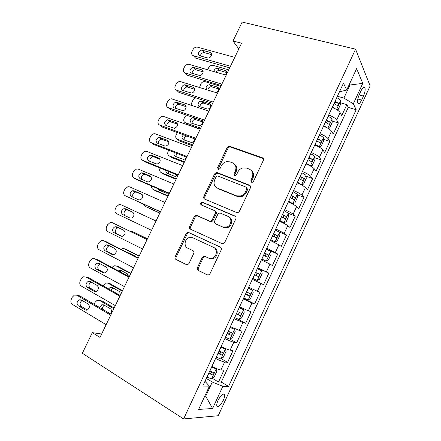 <?xml version="1.0" encoding="UTF-8"?>
<svg xmlns="http://www.w3.org/2000/svg" width="441" height="441" viewBox="0 0 441 441"><rect width="100%" height="100%" fill="white"/><g stroke="black" fill="none" stroke-linecap="round" stroke-linejoin="round"><path stroke-width="0.66" d="M251.541 182.205L252.478 182.221L253.487 181.328L263.332 160.403C263.779 159.173 263.464 158.297 262.389 157.773L228.951 146.01L227.269 147.344L217.656 167.53L218.234 169.333L219.012 169.366L220.087 168.462L221.332 165.838C222.446 163.661 224.127 162.271 226.393 161.66L229.849 161.841L232.501 162.839C235.775 164.499 236.701 167.277 235.274 171.163L234.017 173.826L234.623 175.667L235.477 175.694L236.519 174.796L237.782 172.122C238.857 170 240.494 168.611 242.71 167.955L246.513 168.093L249.248 169.118C252.632 170.832 253.608 173.666 252.175 177.624L250.896 180.33L251.541 182.205M223.383 400.169C224.436 397.815 224.844 396.012 224.596 394.767C223.245 392.992 221.062 394.855 218.041 400.367C216.989 402.727 216.581 404.524 216.823 405.77C218.212 407.528 220.401 405.659 223.383 400.169M197.458 267.588C196.995 268.85 197.265 269.804 198.274 270.454L207.248 274.881L209.001 274.82L209.999 273.745L221.206 249.931C221.669 248.663 221.376 247.715 220.335 247.087L188.759 232.545L187.353 232.528L186.141 233.702L175.204 256.656C174.741 257.891 174.994 258.817 175.959 259.44L186.345 264.567L187.932 264.545L189.007 263.437L193.742 253.448C194.205 252.202 193.941 251.271 192.949 250.648L187.745 248.167C183.693 246.486 184.481 239.265 188.853 237.682L192.717 237.699L213.483 247.335C217.534 248.961 217.165 256.006 212.898 257.913C211.371 258.641 209.883 258.68 208.439 258.029L204.933 256.359L203.312 256.392L202.221 257.511L197.458 267.588L198.4 267.979C197.937 269.242 198.207 270.195 199.216 270.84L207.728 275.041M355.573 49.177L242.153 22.05L233.013 40.991L241.569 43.212L100.008 337.426L92.296 332.646L82.351 353.258L183.616 418.95L355.573 49.177L370.148 85.934L218.212 415.731L183.616 418.95M236.608 212.534L238.107 212.523L239.375 211.311L250.394 187.899C250.846 186.653 250.538 185.755 249.479 185.198L217.275 172.635L216.151 172.585L214.635 173.87L203.88 196.454C203.428 197.662 203.692 198.544 204.679 199.1L236.608 212.534M235.858 218.786L224.75 242.396L223.626 243.542L221.988 243.575L190.374 229.149C189.404 228.559 189.139 227.655 189.597 226.437L194.249 216.674L195.539 215.473L196.873 215.495L209.519 221.057L210.952 221.062L212.204 219.872L215.313 213.306C215.77 212.071 215.489 211.173 214.48 210.594L201.278 204.949C200.236 204.007 200.368 203.103 201.669 202.226L202.562 202.248L234.97 216.013C236.018 216.603 236.315 217.529 235.858 218.786M212.259 378.328L218.499 382.016L223.962 370.203L220.935 369.977L224.618 362.028C222.633 361.697 219.635 360.495 215.616 358.423M221.161 358.698L227.6 362.348L233.035 350.595L230.119 350.143L233.78 342.244C231.861 341.786 228.89 340.546 224.866 338.506M229.998 339.162L236.652 342.778L242.065 331.086L239.254 330.419L242.897 322.558L234.066 318.7M235.935 318.242L245.659 323.314L251.045 311.682L248.344 310.795L251.965 302.973L243.217 298.998M243.498 298.397L254.622 303.943L259.975 292.372L257.384 291.275L260.989 283.491L252.324 279.396M252.351 279.34L263.536 284.677L268.861 273.166L257.638 267.957M257.764 267.681L266.381 271.854L269.964 264.109L272.406 265.51L277.703 254.055L266.419 249.055M266.794 248.244L275.327 252.533L278.894 244.832L281.231 246.436L286.501 235.042L278.657 231.729M275.779 228.907L284.225 233.311L287.775 225.649L290.007 227.462L295.255 216.123L288.431 213.383M284.715 209.668C288.767 211.46 291.556 212.964 293.083 214.188L296.611 206.57L298.744 208.587L303.965 197.303L297.278 194.751M293.601 190.529C297.664 192.282 300.426 193.825 301.892 195.165L305.404 187.585L307.432 189.806L312.63 178.583L306.071 176.202M302.449 171.494C306.512 173.208 309.246 174.79 310.657 176.24L314.152 168.694L316.081 171.119L321.246 159.951L314.802 157.735M311.247 152.547C315.315 154.229 318.022 155.849 319.378 157.409L322.856 149.907L324.686 152.525L329.824 141.412L323.479 139.35M320.001 133.706C324.069 135.348 326.753 137.008 328.054 138.678L331.511 131.209L333.242 134.025L338.357 122.967L336.687 120.035C335.441 118.26 332.784 116.567 328.71 114.958M332.101 121.055L338.357 122.967M361.107 90.637L359.233 94.694C357.772 98.145 357.282 100.884 357.75 102.907C358.61 104.423 359.906 103.481 361.637 100.085L363.472 96.094C364.933 92.643 365.429 89.887 364.955 87.831C364.117 86.326 362.833 87.263 361.107 90.637M218.499 382.016L221.277 382.104L228.592 386.421L356.179 109.726L353.335 103.8L343.892 98.095L337.398 96.254M228.592 386.421L222.837 386.333L212.595 408.504L198.632 409.419L209.425 386.129L202.788 386.029L343.456 83.217L346.72 90.019L356.631 68.642L362.772 83.36L353.335 103.8M221.277 382.104L348.269 107.428L346.852 104.616L341.758 115.619L340.127 112.609C338.903 110.79 336.257 109.081 332.183 107.483M328.054 138.678L329.824 141.412M319.378 157.409L321.246 159.951M310.657 176.24L312.63 178.583M301.892 195.165L303.965 197.303M293.083 214.188L295.255 216.123M284.225 233.311L286.501 235.042M275.327 252.533L277.703 254.055M266.381 271.854L268.861 273.166M263.536 284.677L260.989 283.491M254.622 303.943L251.965 302.973M245.659 323.314L242.897 322.558M236.652 342.778L233.78 342.244M227.6 362.348L224.618 362.028M204.971 395.737L205.715 396.194L212.286 382.027L206.3 378.466M343.892 98.095L349.956 85.014L349.498 84.022M349.14 84.793L349.956 85.014L362.772 83.36M339.697 91.309L340.612 91.563L346.72 90.019M101.656 334.002L92.296 332.646M233.013 40.991L238.84 48.89M204.751 396.216L205.715 396.194L212.595 408.504M204.971 381.327L209.425 386.129M340.673 102.836L346.852 104.616M348.269 107.428L356.179 109.726M331.511 131.209C330.237 129.5 327.558 127.824 323.49 126.192M322.856 149.907C321.522 148.303 318.821 146.666 314.753 145.001M314.152 168.694C312.763 167.205 310.034 165.607 305.971 163.903M305.404 187.585C303.959 186.201 301.209 184.641 297.146 182.905M296.611 206.57C295.112 205.297 292.328 203.775 288.276 202M287.775 225.649C286.215 224.491 283.409 223.008 279.357 221.2M278.894 244.832L270.394 240.499M269.964 264.109L261.381 259.892M248.691 287.223L257.384 291.275M239.562 306.864L248.344 310.795M230.389 326.61L239.254 330.419M221.173 346.461C225.191 348.511 228.173 349.741 230.119 350.143M211.9 366.416C215.919 368.505 218.929 369.69 220.935 369.977M212.286 382.027L222.837 386.333M251.635 182.238L251.668 181.003L252.936 178.302C254.198 175.154 253.691 172.58 251.409 170.59M234.524 164.195C236.834 166.125 237.357 168.677 236.084 171.858L234.827 174.509L234.777 175.716M263.349 158.617L229.761 146.77L228.085 148.093L218.504 168.219L218.444 169.394M250.317 185.881L218.13 173.313L217.005 173.263L215.495 174.542L204.773 197.061L204.927 199.205M246.789 189.057L246.15 187.166L217.915 176.064L217.104 176.031L216.057 176.924L214.739 179.702C213.295 183.55 214.177 186.345 217.385 188.092L236.619 195.881L241.067 195.92C243.024 195.181 244.485 193.847 245.439 191.918L246.789 189.057L247.572 189.702L246.745 187.657M216.68 187.745L217.385 188.092M247.572 189.702L246.227 192.557C245.273 194.481 243.823 195.81 241.866 196.543L237.434 196.504L218.24 188.726M214.965 210.908L215.357 211.167C216.366 211.741 216.641 212.639 216.189 213.868L213.091 220.412L211.84 221.603L210.412 221.597L197.794 216.04L196.465 216.018L195.176 217.215L190.545 226.95L190.92 229.397M235.637 216.509L203.461 202.838L202.573 202.816C201.543 203.356 201.25 204.128 201.691 205.126M222.975 226.983L227.104 226.933C231.646 225.213 232.231 217.926 227.98 216.371L220.494 213.168L219.078 213.163L217.793 214.37L214.679 220.952C214.221 222.192 214.497 223.107 215.517 223.697L223.835 227.506L227.953 227.462C232.324 225.803 233.091 218.868 229.133 217.077M216.018 224L215.517 223.697M223.835 227.506L216.393 224.232M205.71 256.734L204.233 256.822L203.147 257.935L198.4 267.979M208.439 258.029L209.348 258.459C210.792 259.104 212.275 259.065 213.802 258.343C218.052 256.442 218.416 249.419 214.381 247.792M220.715 247.324L189.707 233.041L188.307 233.024L187.094 234.193L176.196 257.075C175.739 258.305 175.987 259.231 176.951 259.854L186.808 264.716M336.902 109.748L338.126 109.633L340.689 104.115L340.645 100.548C340.061 99.605 338.787 98.668 336.814 97.726L336.731 97.687M207.683 69.755L208.632 67.754C209.613 66.023 210.991 65.196 212.766 65.279L228.752 69.849M335.761 109.092L332.415 106.981M226.646 72.55L219.32 70.45C217.992 70.378 216.928 70.973 216.123 72.236M334.058 103.448L337.404 105.575C338.363 105.625 338.727 104.903 338.49 103.403L335.094 101.221M334.73 101.998L338.49 103.403M225.483 74.987C227.104 73.002 226.994 71.508 225.158 70.499L217.518 68.322C215.451 68.405 214.238 69.491 213.891 71.58M230.478 66.266L193.467 55.759C191.697 55.02 191.223 53.587 192.05 51.459L192.882 49.75C193.924 47.926 195.369 47.044 197.215 47.099L234.761 57.363M193.467 55.759L195.539 58.085L229.717 67.848M199.828 55.798C196.769 55.092 199.001 49.706 202.143 50.208L210.098 52.369C213.185 53.052 211.03 58.455 207.838 58.014L199.828 55.798M200.374 55.952C200.787 53.808 202.05 52.683 204.155 52.578L211.63 54.623M328.016 128.342L329.57 128.099L332.139 122.548L332.045 119.081C331.439 118.194 330.144 117.284 328.17 116.341L328.087 116.303M199.575 87.467L200.76 84.022C201.686 82.362 202.998 81.541 204.701 81.552L220.787 86.403M327.431 128.011L323.749 125.641M218.67 88.933L211.311 86.717C209.277 86.888 208.124 88.002 207.865 90.063M325.397 122.091L328.777 124.175C329.736 124.202 330.105 123.486 329.885 122.014L326.439 119.847M326.114 120.547L329.885 122.014M215.406 92.428C218.378 92.527 219.971 87.704 217.204 87.02L209.447 84.694C206.272 85.526 205.385 87.202 206.774 89.721M323.413 137.796L319.119 147.046L320.965 146.655L323.551 141.081L323.407 137.708C322.768 136.881 321.461 135.993 319.482 135.045L319.394 135.007M319.03 147.007C318.352 146.214 317.046 145.354 315.117 144.439L315.034 144.394M210.649 105.382L203.268 103.067C201.14 103.37 200.049 104.589 199.999 106.728M316.693 140.828L320.105 142.867C321.065 142.878 321.445 142.162 321.241 140.718L317.74 138.573M317.454 139.191L321.241 140.718M199.453 106.546L207.386 109.054C210.346 109.214 211.972 104.346 209.21 103.607L201.344 101.149C198.417 100.923 196.708 105.79 199.453 106.546M196.03 97.935C194.624 98.194 193.566 99.004 192.849 100.361L192.055 101.998C191.438 103.403 191.543 104.6 192.359 105.586M309.571 165.551L310.365 165.827L312.316 165.309L314.918 159.703L314.725 156.434C314.058 155.656 312.73 154.797 310.745 153.848L310.662 153.81M307.327 164.476L306.043 163.76M310.365 165.827L306.28 163.247M200.71 128.127L185.435 122.741L187.458 124.511L200.269 129.048M202.579 121.898L195.192 119.494C193.048 119.908 192.017 121.187 192.105 123.342M307.945 159.659L311.385 161.66C312.349 161.643 312.735 160.932 312.548 159.515L308.998 157.393M308.75 157.928L309.94 158.617L309.94 160.32M191.455 123.111L199.497 125.751C202.843 124.318 203.406 122.493 201.184 120.277L193.213 117.681C189.862 119.059 189.277 120.873 191.455 123.111M186.317 115.09L184.106 118.414C183.318 120.47 183.759 121.914 185.435 122.741M297.278 182.624L301.616 184.696L303.628 184.057L306.241 178.423L305.993 175.253L301.881 172.707M301.616 184.696L297.477 182.194M192.618 144.951L177.425 139.295L179.509 140.966L192.248 145.723M186.83 136.032C184.807 136.682 183.925 138.016 184.195 140.045M299.152 178.588L302.625 180.545C303.59 180.507 303.987 179.796 303.81 178.412L300.211 176.312M300.001 176.764L301.225 177.469L301.175 179.189M183.55 134.83C181.598 136.782 181.554 138.424 183.417 139.758L191.57 142.526C193.527 142.079 194.514 140.85 194.531 138.843M177.343 132.559L176.124 134.907C175.325 136.98 175.761 138.441 177.425 139.295M221.878 84.137L185.088 72.969C183.329 72.197 182.861 70.742 183.693 68.603L184.531 66.883C185.512 65.136 186.89 64.259 188.665 64.243L226.183 75.191M185.088 72.969L187.221 75.185L221.2 85.548M191.416 73.101C188.461 72.368 190.484 67.12 193.588 67.462L201.653 69.783C204.635 70.488 202.695 75.753 199.553 75.472L191.416 73.101M192.039 73.289C192.32 71.117 193.533 69.932 195.666 69.722L203.174 71.889M213.24 102.091L176.665 90.267C174.917 89.457 174.465 87.974 175.303 85.824L176.141 84.099C177.067 82.428 178.379 81.552 180.071 81.475L217.567 93.101M176.665 90.267L178.864 92.362L212.645 103.332M182.965 90.488C180.11 89.732 181.94 84.611 184.988 84.804L193.175 87.274C196.047 88.007 194.305 93.134 191.218 93.007L182.965 90.488M183.682 90.714C183.825 88.525 184.972 87.268 187.138 86.949L194.668 89.225M204.558 120.134L168.203 107.643C166.466 106.799 166.02 105.294 166.869 103.128L167.712 101.397C168.583 99.798 169.829 98.933 171.444 98.795L208.902 111.104M168.203 107.643L170.463 109.622L204.045 121.203M174.476 107.957C171.714 107.18 173.368 102.185 176.361 102.24L184.647 104.853C187.425 105.614 185.865 110.608 182.839 110.619L174.476 107.957M175.298 108.238C175.292 106.022 176.383 104.693 178.572 104.263L186.102 106.639M195.832 138.27L159.703 125.101C157.977 124.224 157.542 122.692 158.391 120.514L159.24 118.772C160.066 117.245 161.246 116.391 162.784 116.209L200.203 129.191M159.703 125.101L162.029 126.964L195.402 139.163M165.943 125.509C163.727 123.226 164.311 121.308 167.696 119.759L176.086 122.521C178.346 124.77 177.789 126.705 174.415 128.314L165.943 125.509M166.891 125.856C166.726 123.612 167.751 122.212 169.972 121.666L177.48 124.125M288.469 201.581L292.818 203.659L294.891 202.899L297.515 197.237L297.223 194.167L293.061 191.708M292.818 203.659L288.629 201.239M184.487 161.853L169.383 155.932L171.521 157.492L184.189 162.47M177.117 153.496C176.163 154.537 175.882 155.651 176.262 156.836M290.316 197.612L293.816 199.525C294.786 199.47 295.189 198.759 295.029 197.397L291.374 195.324M291.203 195.694L292.471 196.416L292.361 198.158M174.526 152.498C173.6 154.306 173.875 155.629 175.347 156.478L183.594 159.372C184.878 159.129 185.771 158.352 186.273 157.04M168.699 150.243L168.104 151.478C167.304 153.556 167.729 155.045 169.383 155.932M187.061 156.494L151.164 142.641C149.449 141.732 149.019 140.177 149.874 137.983L150.728 136.236C151.511 134.775 152.63 133.932 154.091 133.7L155.436 133.86L191.455 147.371M151.164 142.641L153.551 144.389L186.719 157.211M157.371 143.149C155.188 140.905 155.728 138.976 158.992 137.366L167.475 140.271C169.702 142.482 169.19 144.428 165.937 146.092L164.714 145.965L157.371 143.149M158.468 143.568C158.121 141.302 159.08 139.83 161.334 139.152L168.798 141.677M279.616 220.643L283.976 222.722L286.11 221.84L288.75 216.145L288.403 213.179L284.186 210.798M283.976 222.722L279.737 220.384M176.317 178.831L161.301 172.64L163.501 174.096L176.091 179.294M168.269 171.378L168.324 173.721M281.43 216.74L284.963 218.609C285.933 218.527 286.347 217.821 286.203 216.487L282.499 214.442M282.367 214.723L283.668 215.456L283.497 217.226M165.943 170.43C165.733 171.792 166.163 172.74 167.238 173.274L174.272 176.163L175.579 176.29L177.48 175.138M160.089 168.038L160.05 168.12C159.24 170.215 159.659 171.72 161.301 172.64M178.252 174.812L142.575 160.27C140.877 159.322 140.459 157.746 141.318 155.541L142.178 153.777C142.917 152.382 143.981 151.55 145.365 151.285L146.875 151.445L182.662 165.64M142.575 160.27L145.034 161.891L177.993 175.347M148.755 160.871C146.61 158.655 147.112 156.72 150.26 155.067L151.517 155.193L158.826 158.104C161.015 160.287 160.546 162.238 157.409 163.953L156.053 163.832L148.755 160.871M150.034 161.389C149.482 159.102 150.364 157.547 152.669 156.731L153.92 156.858L160.044 159.3M270.719 239.799L275.09 241.883L277.29 240.874L279.941 235.152L279.539 232.291L275.272 229.993M275.09 241.883L270.796 239.628M168.109 195.892L153.181 189.426L155.441 190.771L167.96 196.195M160 189.608L160.392 190.705M272.499 235.963L276.066 237.787C277.042 237.688 277.461 236.977 277.328 235.67L273.574 233.653M273.481 233.851L274.815 234.601L274.572 236.404M157.85 188.682L159.096 190.148L166.086 193.158L168.104 193.092M151.583 185.986C151.379 187.623 151.913 188.776 153.181 189.426M169.394 193.219L133.954 177.982C132.267 176.995 131.853 175.391 132.724 173.175L133.584 171.406L136.611 168.958L138.27 169.118L173.831 184.002M133.954 177.982L136.478 179.481L169.223 193.571M140.1 178.682C137.989 176.494 138.452 174.553 141.489 172.85L142.873 172.971L150.138 176.031C152.288 178.181 151.853 180.137 148.838 181.901L147.349 181.78L140.1 178.682M141.6 179.322C140.806 177.017 141.6 175.375 143.97 174.393L145.343 174.515L151.208 176.984M261.772 259.054L266.16 261.138L268.415 260.008L271.083 254.259L270.631 251.497L266.309 249.286M266.16 261.138L261.811 258.972M159.863 213.025L145.028 206.289L159.791 213.179M263.525 255.289L267.125 257.064C268.1 256.943 268.525 256.238 268.409 254.948L264.6 252.963M264.55 253.073L265.917 253.834L265.587 255.692M143.463 204.216L145.028 206.289M160.496 211.713L125.288 195.782C123.612 194.757 123.21 193.13 124.086 190.898L124.952 189.123L127.818 186.719L129.626 186.868L164.951 202.452M125.288 195.782L160.408 211.889M131.401 196.576C129.329 194.415 129.759 192.463 132.691 190.721L134.185 190.843L141.407 194.04C143.518 196.168 143.116 198.136 140.205 199.933L138.601 199.823L131.401 196.576M133.21 197.392C132.085 195.087 132.763 193.34 135.238 192.138L136.727 192.259L142.261 194.718M252.781 278.414L257.18 280.498L259.501 279.241L262.18 273.459L261.678 270.807L257.301 268.679M254.501 274.71L258.134 276.446C259.11 276.298 259.545 275.592 259.44 274.33L255.587 272.378M255.576 272.4L256.976 273.172L256.486 275.129M151.55 230.307L116.578 213.665C114.914 212.606 114.522 210.952 115.404 208.703L116.275 206.923L118.998 204.563L120.939 204.712L156.026 220.996M122.659 214.558C120.625 212.419 121.021 210.456 123.855 208.681L125.459 208.797L132.631 212.138C134.703 214.249 134.334 216.217 131.528 218.052L129.814 217.948L122.659 214.558M125.117 215.721C123.287 213.532 123.739 211.619 126.468 209.977L128.066 210.092L133.105 212.441M243.702 297.962L248.156 299.957L250.538 298.574L253.233 292.763L252.687 290.283L248.244 288.177M252.671 290.217L248.266 288.127M147.465 238.796L134.968 232.721M130.773 231.569L132.73 231.729L147.421 238.879M245.428 294.241L249.093 295.928C250.075 295.757 250.521 295.046 250.427 293.805L246.519 291.892M250.427 293.805L247.98 292.603C248.239 293.96 247.748 294.643 246.513 294.654L245.466 294.164M142.559 248.989L107.83 231.635C106.176 230.538 105.796 228.857 106.683 226.597L107.56 224.805L110.145 222.496L112.207 222.639L147.062 239.634M147.107 239.535L112.207 222.639M113.877 232.627C111.876 230.5 112.246 228.537 114.98 226.729L116.689 226.839L123.811 230.323C125.845 232.418 125.509 234.397 122.796 236.26L120.977 236.161L113.877 232.627L116.573 233.758C114.583 231.641 114.947 229.689 117.664 227.898L118.657 227.799M121.87 236.393L116.573 233.758M234.573 317.608L239.083 319.521L241.53 318.005L244.237 312.167L243.625 309.725L239.143 307.768M243.625 309.725L239.209 307.631M139.202 255.973L126.457 249.551M121.121 249.352L122.377 248.641L124.478 248.785L139.08 256.215M130.172 253.614L129.626 253.702M236.31 313.865L240.009 315.508C240.995 315.309 241.448 314.604 241.365 313.386L237.407 311.506M239.011 312.256C239.116 313.568 238.592 314.213 237.445 314.185L236.387 313.7M136.517 257.23L135.63 256.403L128.794 252.908L127.636 252.682M133.524 267.77L99.038 249.689C97.4 248.559 97.026 246.85 97.919 244.579L98.801 242.776L101.254 240.516L103.437 240.648L138.05 258.371M138.187 258.079L106.198 241.718L103.437 240.648M105.052 250.786C103.089 248.674 103.431 246.695 106.077 244.865L107.88 244.964L114.947 248.603C116.948 250.686 116.633 252.671 114.015 254.556L112.102 254.468L105.052 250.786L107.819 251.789C105.862 249.689 106.198 247.726 108.833 245.907L109.456 245.78M113.409 254.705L107.819 251.789M105.691 241.519L106.198 241.718M225.401 337.359L229.965 339.184L232.479 337.536L235.196 331.671L234.529 329.339L229.993 327.47M234.529 329.339L230.097 327.244M130.9 273.227L117.907 266.485M111.975 267.478L113.987 265.785L116.192 265.917L130.701 273.635M121.6 270.752L119.941 271.744M227.148 333.6L230.88 335.193C231.867 334.973 232.33 334.261 232.258 333.065L228.251 331.224M229.965 332.012C229.932 333.275 229.386 333.876 228.328 333.815L227.264 333.341M128.563 276.369L127.262 273.773L120.476 270.151L118.657 270.046L117.764 270.576M124.445 286.644L90.201 267.836C88.575 266.662 88.211 264.936 89.115 262.643L89.997 260.835L92.334 258.624L94.622 258.751L128.987 277.196M129.219 276.716L97.455 259.694L94.622 258.751M96.182 269.032C94.253 266.926 94.572 264.947 97.136 263.09L99.021 263.183L106.044 266.97C108.001 269.043 107.714 271.039 105.184 272.946L103.183 272.863L96.182 269.032L99.021 269.909C97.097 267.814 97.411 265.846 99.958 264.005L100.339 263.894M104.804 273.067L99.021 269.909M96.607 259.413L97.455 259.694M216.178 357.216L220.792 358.946L223.372 357.171L226.112 351.273L225.384 349.052L220.792 347.271M225.384 349.052L220.941 346.951M122.559 290.564L109.318 283.535M103.067 285.834L105.57 283.001L107.869 283.133L122.284 291.132M113.05 287.99L110.928 290.244M217.931 353.434L221.696 354.977C222.694 354.735 223.157 354.024 223.102 352.85L219.039 351.047M220.836 351.863C220.715 353.065 220.158 353.632 219.16 353.55L218.091 353.087M119.809 295.227C120.443 293.469 120.128 292.135 118.855 291.225L112.113 287.466L110.217 287.372L108.58 288.927M115.316 305.613L81.32 286.071C79.711 284.858 79.358 283.105 80.262 280.801L81.15 278.982L83.377 276.816L85.763 276.942L119.886 296.115M120.206 295.448L88.669 277.753L85.763 276.942M87.268 287.372C85.378 285.272 85.675 283.282 88.156 281.402L90.124 281.496L97.092 285.426C99.016 287.499 98.751 289.5 96.298 291.429L94.22 291.352L87.268 287.372L90.179 288.111C88.294 286.027 88.586 284.048 91.05 282.185L91.232 282.119M96.105 291.501L90.179 288.111M87.478 277.422L88.669 277.753M206.906 377.171L211.581 378.819L214.227 376.912L216.972 370.98L216.195 368.869L211.548 367.182M216.195 368.869L211.735 366.769M114.175 307.978L102.163 301.032L100.691 300.696M94.142 304.296L95.102 302.3L97.119 300.299L99.506 300.426L113.822 308.717M104.495 305.321L104.401 305.359C102.951 306.148 102.323 307.432 102.505 309.202M208.67 373.373L212.468 374.872C213.466 374.602 213.946 373.891 213.896 372.733L209.784 370.975M211.641 371.807C211.448 372.954 210.886 373.477 209.949 373.389L208.874 372.932M110.559 313.926C112.08 311.947 112.031 310.221 110.41 308.761L103.712 304.869L101.75 304.775L99.798 307.614M106.143 324.675L72.401 304.395C70.803 303.143 70.461 301.363 71.37 299.042L72.263 297.217L74.386 295.101L76.866 295.222L110.735 315.133M111.149 314.273L79.838 295.905L76.866 295.222M78.311 305.8C76.453 303.7 76.734 301.699 79.137 299.803L81.183 299.891L88.101 303.976C89.986 306.043 89.744 308.055 87.362 310.001L85.212 309.929L78.311 305.8L81.293 306.407C79.441 304.323 79.716 302.339 82.109 300.459L82.125 300.448M87.329 310.017L81.293 306.407M78.316 295.553L79.838 295.905M336.687 120.035L340.127 112.609M359.145 94.898L363.472 96.094M357.822 99.016L361.637 100.085M252.936 178.302L252.175 177.624M234.827 174.509L234.017 173.826M236.084 171.858L235.274 171.163M218.504 168.219L217.656 167.53M228.085 148.093L227.269 147.344M230.726 146.836L229.921 146.076M263.123 158.517L262.389 157.773M251.668 181.003L250.896 180.33M204.773 197.061L203.88 196.454M215.495 174.542L214.635 173.87M218.13 173.313L217.275 172.635M250.251 185.859L249.479 185.198M237.434 196.504L236.619 195.881M246.227 192.557L245.439 191.918M190.545 226.95L189.597 226.437M195.176 217.215L194.249 216.674M197.794 216.04L196.873 215.495M210.412 221.597L209.519 221.057M213.091 220.412L212.204 219.872M216.189 213.868L215.313 213.306M203.461 202.838L202.562 202.248M235.544 216.404L234.97 216.013M203.147 257.935L202.221 257.511M176.951 259.854L175.959 259.44M176.196 257.075L175.204 256.656M187.094 234.193L186.141 233.702M189.707 233.041L188.759 232.545M199.216 270.84L198.274 270.454M336.522 109.522L340.645 100.636M335.177 101.259L336.814 97.726M332.497 107.02L334.14 103.486M219.673 70.521L217.871 68.394M226.63 72.274L225.158 70.499M335.711 102.56L338.44 103.348M202.513 50.274L204.525 52.65M210.098 52.369L211.619 54.204M327.845 128.243L332.051 119.169M326.522 119.886L328.17 116.341M323.832 125.679L325.48 122.129M211.818 86.816L209.955 84.788M218.626 88.597L217.204 87.02M327.101 121.104L329.813 121.936M317.823 138.612L319.482 135.045M315.117 144.439L316.776 140.866M203.924 103.177L202.006 101.259M210.561 104.986L209.21 103.607M318.452 139.736L321.147 140.618M310.414 165.816L314.731 156.516M309.08 157.431L310.745 153.848M306.363 163.286L308.027 159.697M195.991 119.616L194.018 117.802M202.436 121.44L201.184 120.277M309.753 158.468L312.437 159.399M301.666 184.68L306.004 175.331M300.293 176.35L301.969 172.751M297.559 182.232L299.235 178.627M301.01 177.299L303.678 178.274M194.112 67.556L196.19 69.816M201.653 69.783L203.125 71.414M185.678 84.915L187.816 87.059M193.175 87.274L194.569 88.696M177.194 102.356L179.404 104.385M184.647 104.853L185.942 106.061M168.677 119.886L170.948 121.793M176.086 122.521L177.243 123.508M292.874 203.643L297.228 194.244M291.462 195.363L293.144 191.747M288.712 201.278L290.398 197.656M292.223 196.223L294.875 197.243M160.116 137.493L162.453 139.284M167.475 140.271L168.479 141.043M284.032 222.699L288.414 213.251M282.582 214.48L284.274 210.842M279.82 220.423L281.512 216.779M283.387 215.241L286.033 216.31M151.517 155.193L153.92 156.858M158.826 158.104L159.642 158.677M275.145 241.855L279.55 232.363M273.657 233.691L275.355 230.031M270.884 239.667L272.582 236.001M274.511 234.364L277.135 235.483M142.873 172.971L145.343 174.515M150.138 176.031L150.739 176.406M266.215 261.111L270.642 251.568M264.688 253.002L266.397 249.325M261.899 259.01L263.608 255.328M265.587 253.581L268.2 254.749M134.185 190.843L136.727 192.259M141.407 194.04L141.765 194.244M257.241 280.465L261.689 270.873M255.67 272.417L257.39 268.718M252.864 278.453L254.584 274.754M256.618 272.896L259.214 274.115M125.459 208.797L128.066 210.092M132.73 231.729L135.139 232.793M248.217 299.924L252.687 290.283M246.607 291.931L248.333 288.216M243.785 298L245.516 294.279M246.513 294.654L249.093 295.928M124.478 248.785L126.953 249.738M239.143 319.482L243.641 309.786M237.495 311.544L239.226 307.812M234.662 317.647L236.398 313.909M237.445 314.185L240.009 315.508M112.102 254.468L112.664 254.672M116.192 265.917L118.728 266.761M230.026 339.14L234.546 329.399M228.333 331.268L230.075 327.509M225.483 337.398L227.231 333.639M228.328 333.815L230.88 335.193M103.183 272.863L104.037 273.122M107.869 283.133L110.465 283.855M220.858 358.902L225.406 349.107M219.127 351.091L220.88 347.315M216.261 357.254L218.019 353.473M219.16 353.55L221.696 354.977M94.22 291.352L95.372 291.639M99.506 300.426L102.163 301.032M211.647 378.769L216.211 368.924M209.872 371.013L211.63 367.221M206.989 377.215L208.753 373.417M209.949 373.389L212.468 374.872M85.212 309.929L86.651 310.216M223.289 393.984L224.596 394.767M363.345 87.395L364.955 87.831M229.761 146.77L228.951 146.01M217.005 173.263L216.151 172.585M241.866 196.543L241.067 195.92M196.465 216.018L195.539 215.473M211.84 221.603L210.952 221.062M202.573 202.816L201.669 202.226M227.953 227.462L227.104 226.933M204.233 256.822L203.312 256.392M213.802 258.343L212.898 257.913M188.307 233.024L187.353 232.528M219.32 70.45L217.518 68.322M202.143 50.208L204.155 52.578M211.311 86.717L209.447 84.694M203.268 103.067L201.344 101.149M195.192 119.494L193.213 117.681M309.94 158.617L312.548 159.515M301.225 177.464L303.81 178.412M193.588 67.462L195.666 69.722M184.988 84.804L187.138 86.949M176.361 102.24L178.572 104.263M167.696 119.759L169.972 121.666M292.471 196.416L295.029 197.397M158.992 137.366L161.334 139.152M283.668 215.456L286.203 216.487M150.26 155.067L152.669 156.731M274.815 234.595L277.328 235.67M141.489 172.85L143.97 174.393M265.917 253.834L268.409 254.948M132.691 190.721L135.238 192.138M256.976 273.172L259.44 274.33M123.855 208.681L126.468 209.977M114.98 226.729L117.664 227.898M240.108 312.741L241.365 313.386M106.077 244.865L108.833 245.907M121.181 270.862L118.657 270.046M231.437 332.624L232.258 333.065M97.136 263.09L99.958 264.005M112.808 288.072L110.217 287.372M222.462 352.491L223.102 352.85M88.156 281.402L91.05 282.185M104.401 305.359L101.75 304.775M213.356 372.419L213.896 372.733M79.137 299.803L82.109 300.459"/></g></svg>
